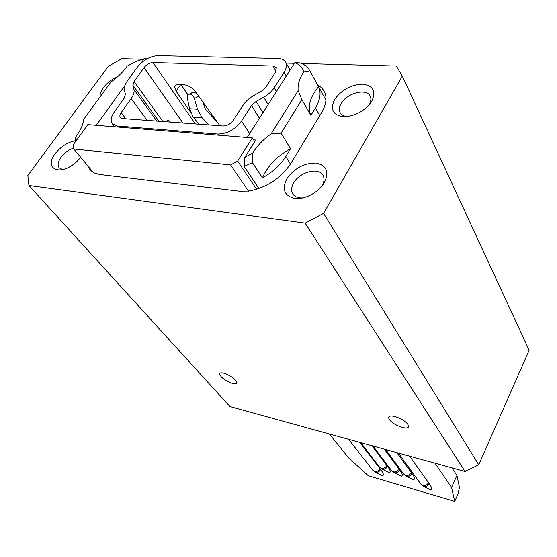 <?xml version="1.0" encoding="UTF-8"?>
<svg xmlns="http://www.w3.org/2000/svg" width="557" height="557" viewBox="0 0 557 557"><rect width="100%" height="100%" fill="white"/><g stroke="black" fill="none" stroke-linecap="round" stroke-linejoin="round"><path stroke-width="0.84" d="M74.965 142.355L75.801 136.855L76.462 135.964C80.73 130.011 83.118 124.503 83.627 119.435L110.864 82.067C117.262 77.548 122.498 72.528 126.557 66.993L127.149 66.165L135.762 61.507L144.172 58.777L141.109 63.025M117.757 76.615C111.873 79.15 107.076 82.861 103.365 87.734C100.921 91.125 99.814 94.189 100.044 96.911M75.195 140.768C67.453 142.307 60.755 146.651 55.094 153.788C44.372 167.434 57.789 176.019 73.169 164.594L76.546 161.892L80.751 157.38M73.635 148.078C68.581 149.812 64.361 152.903 60.957 157.346C57.907 161.767 57.322 165.269 59.209 167.845L62.663 169.537M286.939 178.616C281.668 189.31 284.3 195.925 294.813 198.466C304.804 199.768 318.841 192.269 324.362 182.626C329.361 171.709 326.506 165.185 315.812 163.041C303.997 163.076 294.368 168.263 286.939 178.616M321.807 186.268L322.009 185.934C324.306 181.805 324.62 178.219 322.942 175.183C318.681 166.898 299.687 171.981 293.72 182.835C291.276 187.103 290.97 190.814 292.801 193.961C294.82 196.906 298.267 198.215 303.14 197.881M334.694 99.39C329.932 109.179 332.787 114.965 343.258 116.74C355.178 116.357 364.675 111.191 371.756 101.256C376.26 91.292 373.197 85.597 362.565 84.17C350.91 84.727 341.622 89.802 334.694 99.39M369.375 104.625C371.073 101.43 371.352 98.617 370.196 96.194C366.694 87.895 346.879 93.005 341.169 103.498C339.164 106.958 338.823 109.994 340.139 112.618C341.455 114.937 343.871 116.267 347.401 116.608M402.398 427.449C406.297 428.382 408.42 428.027 408.761 426.39C407.571 422.491 402.906 419.177 394.781 416.455C390.917 415.564 388.828 415.926 388.521 417.548C389.726 421.433 394.349 424.733 402.398 427.449M232.784 383.494C235.423 384.135 236.822 383.877 236.983 382.708C235.493 378.948 231.058 375.745 223.663 373.106C221.052 372.487 219.681 372.758 219.542 373.914C221.032 377.674 225.446 380.863 232.784 383.494M248.54 191.204L230.612 164.921L237.651 161.084L252.335 137.906L87.818 124.622L73.113 144.917L73.789 148.998L93.513 172.754L99.619 174.494L239.433 191.246L248.742 191.093C266.594 187.73 280.631 178.512 290.851 163.431L321.486 112.841C326.388 104.41 327.293 97.176 324.216 91.153L321.473 87.609L317.608 84.929M252.335 137.906L254.744 141.659M402.321 76.135L323.568 213.373L478.721 464.803L529.15 350.249L402.321 76.135L396.34 66.046L301.448 63.498M28.936 185.509L229.909 406.506L465.074 471.494L305.173 223.162L28.936 185.509L27.85 175.532L108.26 66.36L121.809 58.673L142.286 59.223M286.138 63.087L294.395 63.31M305.173 223.162L323.568 213.373M88.02 166.139L90.06 169.836L93.339 172.552M478.721 464.803L465.074 471.494M187.897 94.787L181.025 84.636M276.446 91.508L274.218 87.728L284.119 72.236C286.563 68.274 287.057 64.911 285.609 62.154C284.216 59.836 281.675 58.61 277.978 58.478L157.937 55.623C150.056 56.166 143.135 60.072 137.175 67.348L127.191 81.211C124.845 84.546 123.919 87.498 124.42 90.06L125.402 94.328L124.197 98.192L114.199 112.173C110.954 116.921 110.307 120.751 112.256 123.654L117.255 126.007L217.829 134.056L218.588 135.184M190.459 112.124L176.103 91.195L174.64 86.836C174.919 85.242 176.137 84.469 178.296 84.518L183.942 84.768C188.343 85.346 192.214 87.693 195.556 91.821L219.918 125.757M198.738 124.19L197.735 122.728M249.654 133.596L241.571 120.994C235.103 129.523 227.186 133.875 217.829 134.056M241.571 120.994L251.534 105.552L256.053 101.471L263.712 97.217L268.147 104.549M274.218 87.728C271.746 91.466 268.244 94.634 263.712 97.217M144.061 67.578L134.077 81.51L132.907 85.312L133.938 89.559C134.495 92.135 133.576 95.143 131.18 98.596L121.175 112.653C119.797 114.679 119.525 116.309 120.347 117.548L122.533 118.564L223.092 125.986C227.089 125.903 230.459 124.044 233.216 120.416L243.186 105.064C245.686 101.318 249.188 98.164 253.679 95.616L261.275 91.39L265.752 87.352L275.666 71.95L276.314 67.592L273.09 66.039L153.001 62.537C149.61 62.753 146.63 64.431 144.061 67.578L182.933 123.027M208.882 124.942L202.121 117.743L197.477 109.221L194.379 98.526C193.425 95.853 191.9 94.342 189.791 94.001L192.771 92.323L189.526 94.001M189.749 94.001L187.744 94.989L187.326 98.143L189.505 108.719L193.216 117.13L198.926 124.204M165.095 121.711L168.541 120.215L170.372 122.101M202.609 101.646L205.47 109.318L217.502 122.394M196.579 93.256L192.771 92.323M237.651 161.084L256.638 189.331M230.612 164.921L73.789 148.998M329.438 434.007L348.473 457.715L368.288 475.734L454.7 501.377L451.546 487.466L435.017 463.187M451.929 467.859L456.928 475.434L459.476 487.556L457.833 494.317L454.7 501.377M451.546 487.466L456.928 475.434M381.42 475.198L382.534 475.741C384.121 475.225 383.446 473.102 380.515 469.384L359.759 442.39M384.302 449.172L399.508 469.704C402.433 473.547 403.024 475.713 401.284 476.207L400.051 475.587M409.653 456.176L429.057 483.469C431.814 487.236 432.281 489.352 430.45 489.826L429.134 489.164M371.93 445.753L387.387 466.23C390.353 470.059 391 472.225 389.322 472.733L388.138 472.141M396.869 452.646L411.818 473.234C414.7 477.091 415.237 479.257 413.433 479.737L412.152 479.09M290.538 148.698L285.776 156.51C280.359 165.123 272.582 172.238 262.438 177.836C267.555 165.972 276.92 156.259 290.538 148.698L281.069 133.172L271.141 133.84C263.259 139.417 257.132 145.816 252.76 153.05L252.439 162.637L262.438 177.836M271.141 133.84L298.169 90.61L301.894 99.599L281.069 133.172M310.883 115.362L315.45 107.884C320.261 99.703 321.292 92.636 318.555 86.683C309.901 97.224 307.339 106.784 310.883 115.362L301.894 99.599M318.555 86.683L309.873 70.823L303.753 71.923C299.401 78.544 297.542 84.775 298.169 90.61M147.013 58.826L144.172 58.777M303.753 71.923C302.618 67.467 299.617 64.417 294.744 62.76L299.464 62.844C304.178 64.18 307.555 66.652 309.588 70.266L309.873 70.823M75.801 136.855L76.274 140.545M252.439 162.637L244.119 166.425L244.815 157.38L252.76 153.05M258.942 188.572L244.119 166.425M244.815 157.38L255.76 140.044L253.595 139.863M247.176 137.488L294.744 62.76M124.824 85.646L96.27 125.304M180.642 84.622L176.103 91.195M284.119 72.236L286.298 76.037M195.333 123.939L153.001 62.537M273.09 66.039L276.091 71.219M118.063 127.066L117.255 126.007M202.121 117.743L193.216 117.13M197.477 109.221L189.505 108.719M194.379 98.526L198.731 96.243M121.175 112.653L125.819 118.808M251.534 105.552L259.43 118.237M262.967 112.688L256.053 101.471M193 92.337L189.791 94.001M158.912 121.252L132.907 85.312M134.077 81.51L162.888 121.544M147.18 120.389L131.18 98.596M133.938 89.559L156.823 121.099M411.818 473.234C410.669 475.734 408.901 476.736 406.519 476.242L405.67 475.838M411.331 472.566C408.991 475.81 406.485 476.346 403.832 474.167L406.519 476.242L413.433 479.737M386.885 465.555C384.602 468.709 382.179 469.266 379.609 467.232L360.741 442.662M387.387 466.23C386.245 468.681 384.525 469.669 382.213 469.203L381.427 468.827M428.584 482.808C426.237 486.08 423.717 486.588 421.029 484.346L398.366 453.057M429.057 483.469C427.915 485.948 426.154 486.95 423.766 486.463L422.874 486.038M399.014 469.036C396.702 472.232 394.238 472.775 391.627 470.672L373.079 446.073M399.508 469.704C398.359 472.176 396.612 473.172 394.272 472.698L393.451 472.308M380.515 469.384C379.401 471.779 377.716 472.754 375.474 472.308L374.715 471.96M380.013 468.729C377.785 471.807 375.418 472.364 372.905 470.4L375.474 472.308L382.534 475.741M319.802 115.626L315.45 107.884M290.462 164.064L285.776 156.51M220.022 373.086L219.542 373.914M388.981 416.615L388.521 417.548M175.956 84.943L174.64 86.836M285.609 62.154L290.093 70.071M168.534 120.228L167.086 120.124M112.249 123.661L114.658 126.787M385.618 449.534L403.832 474.167M389.322 472.733L382.213 469.203L379.609 467.232M430.45 489.826L423.766 486.463L421.029 484.346M401.284 476.207L394.272 472.698L391.627 470.672M348.605 439.306L372.905 470.4M325.956 100.176L309.588 70.266"/></g></svg>
